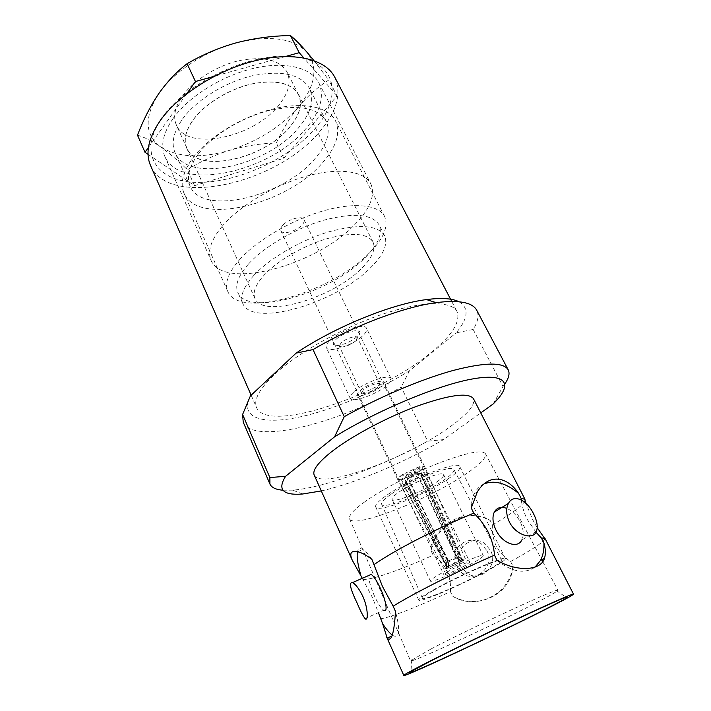 <?xml version="1.0" encoding="UTF-8"?>
<svg xmlns="http://www.w3.org/2000/svg" width="711" height="711" viewBox="0 0 711 711"><rect width="100%" height="100%" fill="white"/><g stroke="black" fill="none" stroke-linecap="round" stroke-linejoin="round"><path stroke-width="0.53" stroke-dasharray="3.56 2.67" d="M380.421 618.739C388.455 618.259 418.068 606.607 450.419 591.623C450.978 584.318 449.814 577.332 446.943 570.666C443.602 564.267 439.007 559.104 433.159 555.175L431.053 550.732C434.457 523.358 466.212 506.739 490.19 520.47L492.412 524.94C491.896 532.183 493.132 539.142 496.118 545.826C499.602 552.243 504.428 557.477 510.614 561.53L517.377 557.78C535.916 547.319 545.097 540.831 544.937 538.325M362.308 578.31L372.564 597.809L378.394 612.633M536.023 532.263L527.189 519.323C524.007 512.747 522.043 506.285 521.287 499.931M460.239 565.769L466.505 572.933C480.574 583.109 499.06 565.689 490.519 550.483L485.391 544.111C472.46 532.752 451.974 550.047 460.239 565.769M486.813 550.527C495.318 565.956 476.139 583.731 462.346 573.333L456.089 566.045C447.539 550.145 467.856 532.477 481.543 544.057L486.813 550.527M368.956 575.412C368.511 579.625 370.307 586.415 374.341 595.774C377.861 603.417 380.989 608.234 383.727 610.234L365.054 618.614M536.396 531.526L521.847 539.916C524.123 534.876 523.554 528.815 520.159 521.714C516.728 515.271 512.293 510.836 506.854 508.427M159.46 121.759C137.738 157.087 159.993 182.985 199.498 182.398C238.896 182.194 289.075 158.749 315.249 128.398C342.382 97.594 337.574 62.586 295.909 56.871C254.591 50.579 187.046 81.134 162.232 117.582M150.519 165.467C168.88 208.856 277.503 183.402 319.648 131.686C336.801 111.609 341.849 93.452 334.765 77.188M222.179 226.285C210.909 240.034 207.203 251.401 211.06 260.377C223.636 290.888 316.679 265.256 355.02 224.294C370.271 208.634 375.532 195.143 370.804 183.838C364.423 171.075 339.058 167.183 306.663 176.115C274.295 185.011 239.331 205.941 222.179 226.285M173.182 118.355C163.032 133.108 160.268 145.826 164.863 156.491C179.945 192.77 271.664 171.591 306.619 127.793C320.563 111.12 324.625 96.109 318.795 82.743C311.151 67.581 285.28 60.968 253.56 68.363C221.885 75.722 188.673 96.572 173.182 118.355M447.486 571.813L443.824 574.604C443.86 575.794 458.684 569.378 466.016 565.023L469.847 562.143C469.918 560.908 454.8 567.44 447.486 571.813M282.711 225.378C280.818 227.502 280.187 229.28 280.801 230.72C282.4 235.101 296.558 231.288 301.988 225.085C303.952 222.916 304.628 221.094 303.988 219.61C302.468 215.237 288.071 219.095 282.711 225.378M436.643 482.031C441.762 478.512 444.091 476.059 443.637 474.672C443.06 470.478 412.3 482.493 398.471 492.447C393.743 495.798 391.61 498.1 392.09 499.371C393.076 503.441 422.672 491.834 436.643 482.031M475.321 561.619C480.778 558.428 483.427 556.437 483.267 555.647C483.542 553.096 452.463 566.516 437.638 575.421C432.572 578.425 430.146 580.292 430.359 581.003C430.537 583.367 460.399 570.444 475.321 561.619M433.301 590.477C425.925 594.769 422.316 597.391 422.476 598.342C422.414 601.63 466.843 582.158 489.444 569.164C497.896 564.347 501.993 561.414 501.717 560.375C502.144 557.024 455.449 577.465 433.301 590.477M390.455 494.634C384.038 499.202 381.096 502.366 381.638 504.152C382.776 510.036 424.236 493.807 443.975 480.032C451.369 474.966 454.676 471.464 453.902 469.527C452.836 463.812 409.643 480.734 390.455 494.634M448.117 478.903C456.666 473.064 460.568 468.993 459.83 466.674C459.102 459.75 408.265 479.578 385.824 495.905C378.296 501.264 374.928 504.961 375.701 506.987C377.541 513.564 425.258 494.803 448.117 478.903M491.905 568.222C501.086 563.005 505.601 559.797 505.432 558.606C506.321 554.722 454.853 577.216 430.51 591.534C422.387 596.262 418.477 599.133 418.77 600.128C419.126 603.506 467.305 582.362 491.905 568.222M430.573 649.214L410.54 660.857C410.158 663.585 489.835 626.738 532.637 604.634C549.265 596.085 557.7 591.285 557.922 590.246L556.233 590.486C547.888 592.29 467.998 629.546 430.573 649.214M365.125 501.548C353.643 509.858 348.452 515.599 349.536 518.772C352.567 529.562 428.617 499.629 465.767 474.086C480.218 464.336 486.768 457.529 485.417 453.671C481.703 449.574 466.114 452.738 438.651 463.154C412.638 473.41 382.278 489.301 365.125 501.548M431.23 352.38C452.134 335.29 460.737 321.692 457.031 311.587C451.627 300.691 422.405 300.78 382.269 314.306C342.195 327.78 297.118 353.198 274.108 374.848C259.222 389.166 253.383 400.089 256.591 407.625C267.7 433.843 379.612 395.876 431.23 352.38M492.412 524.94L499.006 521.03C514.96 511.333 523.652 504.472 525.082 500.464L524.994 499.362M314.191 475.046C320.163 490.634 408.985 457.573 451.405 425.827C468.078 413.642 475.437 404.612 473.482 398.729M493.096 404.035L502.997 386.455L473.153 329.477C478.023 321.736 479.223 315.337 476.743 310.298M473.153 329.477L456.24 332.819C468.318 318.217 469.224 307.854 458.968 301.731M243.233 422.174C253.258 445.299 337.441 423.587 401.2 387.148L427.684 441.238L443.548 439.594L480.743 412.904M282.951 490.208L292.728 490.146C324.323 487.817 380.687 466.843 427.684 441.238M321.301 490.937C355.624 483.187 404.79 462.346 443.548 439.594M510.614 561.53L512.889 566.116C509.671 594.583 476.121 610.927 452.587 596.182L450.419 591.623M392.268 635.083L392.934 635.536C399.6 638.754 400.453 630.719 395.494 611.416M371.889 559.361C368.387 554.331 365.401 551.052 362.903 549.505C360.068 547.834 358.264 548.563 357.5 551.683M431.053 550.732C436.314 523.856 468.629 506.854 490.19 520.47M362.806 579.412C371.346 580.283 401.075 569.787 433.159 555.175M512.889 566.116C511.876 593.898 477.792 610.625 452.587 596.182M497.096 560.446C512.062 572.062 524.718 574.284 535.063 567.102M484.004 483.942C479.783 485.889 476.53 489.186 474.246 493.843C472.335 497.86 471.331 502.588 471.251 508.027M250.414 395.867C239.545 416.877 260.226 424.378 294.381 418.05C328.74 411.642 373.826 392.943 409.474 370.76L456.24 332.819M409.474 370.76L401.2 387.148M502.997 386.455L504.881 383.878M290.141 126.629C264.945 158.926 197.338 174.373 186.717 148.181C183.251 140.183 185.393 130.708 193.152 119.768C204.688 104.01 228.658 89.195 251.454 83.96C275.815 79.285 291.537 82.823 298.62 94.563C302.735 103.984 299.909 114.667 290.141 126.629M360.806 269.185C331.939 298.344 262.857 318.652 255 298.584C252.387 292.47 255.578 284.489 264.572 274.642C277.885 260.43 303.65 245.526 327.113 238.647C352.069 232.062 367.383 233.19 373.044 242.024C376.03 249.277 371.951 258.333 360.806 269.185M279.183 104.739C254.6 137.401 187.402 152.092 176.426 125.109C172.844 116.862 174.826 107.21 182.389 96.136C193.632 80.219 217.273 65.456 239.9 60.479C264.092 56.089 279.823 59.964 287.093 72.087C291.359 81.783 288.719 92.661 279.183 104.739M290.026 126.62C264.901 158.837 197.462 174.239 186.869 148.119C183.411 140.138 185.553 130.691 193.285 119.777C204.795 104.064 228.702 89.293 251.436 84.067C275.735 79.41 291.412 82.938 298.478 94.643C302.584 104.037 299.766 114.693 290.026 126.62M253.996 275.237C269.807 258.137 300.904 240.034 329.255 231.697C359.375 223.761 377.817 225.085 384.589 235.679C388.206 244.54 383.202 255.542 369.578 268.696C334.801 303.464 252.512 327.744 242.824 303.597C239.74 296.38 243.464 286.924 253.996 275.237M248.743 263.754C264.394 246.513 295.332 228.409 323.621 220.223C353.687 212.456 372.173 214.011 379.079 224.872C382.811 233.946 377.923 245.099 364.414 258.351C329.975 293.403 247.801 317.257 237.856 292.532C234.692 285.138 238.318 275.548 248.743 263.754M239.571 259.675C256.769 240.407 291.208 220.126 322.767 211.034C354.362 201.906 378.794 204.804 384.598 216.437C388.819 226.72 383.362 239.287 368.209 254.138C329.993 293.048 239.18 319.31 227.822 291.546C224.312 283.342 228.231 272.722 239.571 259.675M193.143 157.593C208.794 136.956 241.607 116.728 272.562 109.085C303.553 101.389 328.491 106.863 335.476 120.772C340.738 132.993 336.401 147.008 322.465 162.819C287.395 204.421 197.774 226.525 184.051 193.321C179.821 183.509 182.86 171.6 193.143 157.593M198.458 153.807C212.598 135.223 241.98 117.182 269.691 110.401C299.242 104.268 318.084 107.868 326.207 121.199C330.935 132.139 327.131 144.697 314.795 158.882C283.44 196.591 202.466 216.357 190.192 186.371C186.318 177.394 189.073 166.534 198.458 153.807M182.54 119.013C196.218 100.047 225.12 82.041 252.645 75.677C282.018 70.042 300.949 74.255 309.436 88.315C314.458 99.816 310.991 112.791 299.02 127.251C268.616 165.752 188.042 184.256 175.066 152.696C170.987 143.249 173.475 132.024 182.54 119.013M148.048 154.349L194.565 185.66L283.831 158.26L337.041 95.905L328.793 80.014C317.826 87.009 307.836 95.834 298.833 106.49C315.488 85.8 318.297 67.821 307.268 52.552C293.679 38.092 270.02 34.848 236.274 42.82C204.848 51.103 173.137 72.211 158.482 94.012C144.004 117.395 144.76 135.054 160.766 146.999C177.874 157.504 200.849 158.597 229.671 150.288C258.289 141.249 281.352 126.647 298.833 106.49C290.115 117.324 282.623 129.473 276.357 142.938C260.395 143.489 244.833 145.942 229.671 150.288C214.606 154.98 200.529 161.477 187.411 169.787C178.221 160.757 169.334 153.158 160.766 146.999C152.323 141.169 144.555 137.223 137.49 135.17M186.709 93.79L148.448 147.444M194.565 185.66L187.411 169.787M283.831 158.26L276.357 142.938M337.041 95.905L303.748 57.858M313.853 60.506L328.793 80.014M285.369 56.525L214.18 76.317M462.417 561.148L422.343 469.429L419.517 471.42L403.821 478.814L400.693 479.632L397.662 479.401L399.706 476.53L402.533 474.513L418.566 466.967L421.694 466.176L424.556 466.469L422.343 469.429L414.095 471.544L421.694 466.176L462.399 559.45L465.376 558.855L462.417 561.148L460.915 561.681L457.102 557.886L421.063 475.33L414.851 473.242L414.095 471.544M360.433 390.241C367.098 384.429 382.865 379.025 383.727 382.198C384.144 383.265 383.131 384.802 380.705 386.828C373.977 392.57 358.522 397.893 357.553 394.738C357.144 393.716 358.104 392.223 360.433 390.241M377.745 387.326C373.017 391.37 362.121 395.129 361.455 392.899L363.49 389.726C368.182 385.646 379.239 381.851 379.852 384.091L377.745 387.326M355.456 341.049C351.314 344.355 346.879 346.355 342.151 347.057L339.271 346.23L341.129 342.809C345.626 338.534 356.611 335.014 357.384 337.556L355.456 341.049M356.762 336.89C350.807 341.653 344.435 344.524 337.627 345.519C332.464 345.59 331.939 343.537 336.063 339.351C345.466 330.411 366.592 327.158 357.855 335.823L356.762 336.89M354.593 391.228C364.983 382.118 389.752 373.63 391.05 378.599C391.708 380.278 390.108 382.705 386.269 385.886C375.746 394.836 351.705 403.119 350.159 398.196C349.519 396.622 350.994 394.294 354.593 391.228M330.357 340.027C340.276 330.455 364.859 322.616 366.547 328.331C367.329 330.277 365.881 332.917 362.201 336.241C352.132 345.626 328.26 353.287 326.34 347.599C325.585 345.768 326.918 343.244 330.357 340.027M457.049 556.944L458.391 556.597L462.923 559.788L460.888 560.348L457.049 556.944L420.681 473.517L414.851 473.242M420.681 473.517L422.147 473.775L421.063 475.33M458.391 556.597L457.102 557.886M462.923 559.788C463.688 559.788 463.021 560.419 460.915 561.681M460.888 560.348L462.399 559.45M418.37 477.214L409.332 481.471L448.632 561.957L448.925 567.414L460.612 561.868L456.666 558.144L418.37 477.214L412.069 475.206L409.332 481.471M456.666 558.144L448.632 561.957M447.45 568.285L403.821 478.814L411.269 473.544L419.517 471.42L462.114 561.326L448.925 567.414M462.114 561.326L460.612 561.868M411.269 473.544L412.069 475.206M460.577 560.464L448.748 566.08L448.499 560.943L408.541 478.61L417.713 474.29L456.604 557.095L460.577 560.464L462.097 559.566L418.566 466.967L410.967 472.353L402.533 474.513L447.21 566.631L462.097 559.566M408.541 478.61L411.767 474.041L417.713 474.29M448.499 560.943L456.604 557.095M448.748 566.08L447.21 566.631M408.985 476.006L405.848 480.512L448.072 561.201L448.445 566.258L446.908 566.809L399.706 476.53L408.132 474.353L408.985 476.006L406.363 482.262L404.843 482.067L405.848 480.512M408.132 474.353L400.693 479.632L447.148 568.4L448.623 567.529L448.197 562.117L406.363 482.262M448.197 562.117L446.588 562.428L448.072 561.201M448.623 567.529C446.632 568.222 445.868 568.293 446.33 567.742L448.445 566.258M447.148 568.4L444.073 569.067L446.908 566.809M410.967 472.353L411.767 474.041M537.24 527.775L532.735 519.803L525.971 503.379M466.505 572.933L462.346 573.333M164.863 156.491L211.06 260.377M280.801 230.72L443.824 574.604M443.637 474.672L483.267 555.647M381.638 504.152L422.476 598.342M459.83 466.674L505.432 558.606M349.536 518.772L410.54 660.857M411.785 659.692L410.94 671.619M451.725 301.411L457.031 311.587M302.628 494.003L292.728 490.146M251.143 395.183L256.591 407.625M495.496 401.591L496.411 398.711M556.233 590.486L566.063 597.293M485.417 453.671L541.764 559.797M542.751 561.663L557.922 590.246M375.701 506.987L418.77 600.128M453.902 469.527L501.717 560.375M392.09 499.371L430.359 581.003M303.988 219.61L469.847 562.143M318.795 82.743L370.804 183.838M477.357 491.834L474.246 493.843M357.704 551.736L362.903 549.505M391.912 636.007L392.934 635.536M485.391 544.111L481.543 544.057M255 298.584L186.717 148.181M186.869 148.119L176.426 125.109M384.589 235.679L379.079 224.872M384.598 216.437L335.476 120.772M326.207 121.199L309.436 88.315M190.192 186.371L175.066 152.696M227.822 291.546L184.051 193.321M242.824 303.597L237.856 292.532M298.478 94.643L287.093 72.087M373.044 242.024L298.62 94.563M424.556 466.469L383.727 382.198M361.455 392.899L339.271 346.23M342.151 347.057L337.627 345.519M391.05 378.599L366.547 328.331M458.622 556.66L422.147 473.775M465.376 558.855L424.574 466.514M416.726 474.219L417.464 474.379M350.159 398.196L326.34 347.599M356.211 340.32L357.855 335.823M379.852 384.091L357.384 337.556M446.588 562.428L404.843 482.067M446.686 562.205L446.33 567.742M444.073 569.067L397.662 479.401M397.645 479.365L357.553 394.738"/><path stroke-width="1.07" d="M521.287 499.931L521.065 498.215L518.595 493.372C506.827 476.05 488.67 473.313 477.357 491.834L471.251 508.027L473.775 513.138C479.587 518.595 484.467 525.065 488.413 532.53C491.941 540.129 493.967 547.674 494.5 555.167C462.408 569.031 421.667 589.321 399.2 602.546L393.121 606.181L382.474 586.468L371.889 559.361C366.432 555.211 361.703 552.669 357.704 551.736C350.985 550.385 349.172 553.202 352.265 560.188L362.308 578.31M378.394 612.633L382.625 623.671C386.269 629.217 389.477 633.03 392.268 635.083M573.51 594.138C571.857 593.916 554.296 601.577 520.834 617.121C488.875 632.043 449.681 651.063 426.671 662.803C411.314 670.651 403.688 674.872 403.812 675.45C403.857 677.539 494.367 635.243 543.657 610.34C562.961 600.608 572.915 595.214 573.51 594.138L544.937 538.325L541.373 537.969L536.023 532.263M362.894 596.476C368.502 609.025 368.12 622.152 365.054 618.614C363.125 616.233 360.53 611.14 357.251 603.346C350.31 589.072 348.719 582.158 352.469 582.602C355.687 584.238 359.162 588.859 362.894 596.476M383.727 610.234C387.975 613.246 386.242 601.071 380.527 588.69C376.981 581.065 373.879 576.31 371.222 574.417L368.956 575.412M533.534 513.769C537.134 520.879 538.094 526.798 536.396 531.526C533.33 540.253 515.875 535.427 509.369 521.91C506.134 514.764 505.823 508.596 508.445 503.397C513.626 493.23 527.162 500.34 533.534 513.769M506.854 508.427C501.068 506.294 496.873 507.53 494.269 512.142C492.11 517.03 492.661 522.967 495.94 529.971C502.233 543.4 517.706 549.176 521.847 539.916M451.725 301.411L334.765 77.188C325.665 59.28 294.736 51.37 256.502 60.417C218.313 69.402 178.345 94.741 160.108 120.817C148.386 138.156 145.186 153.043 150.519 165.467L251.143 395.183M431.133 660.803L410.94 671.619C396.427 680.729 490.083 637.252 540.129 611.913C562.223 600.768 570.871 595.898 566.063 597.293C557.78 599.569 471.517 640.096 431.133 660.803M494.5 555.167L497.096 560.446C517.821 572.302 541.133 570.551 544.466 558.313C545.826 554.047 545.648 548.928 543.924 542.955L541.373 537.969M352.265 560.188L314.191 475.046C312.271 470.424 317.79 462.879 330.739 452.4C350.212 436.91 386.02 417.641 417.081 406.15C449.85 394.649 468.647 392.179 473.482 398.729L524.994 499.362L521.065 498.215M473.775 513.138C441.815 526.229 401.786 546.537 380.056 560.57L374.19 564.445M504.881 383.878C508.854 378.074 509.965 373.391 508.223 369.844L476.743 310.298C472.513 302.344 458.986 299.793 436.172 302.637C403.795 306.903 353.465 325.825 313.009 349.581L344.257 416.655L334.579 436.821L285.609 476.281C277.183 489.648 282.854 495.549 302.628 494.003L321.301 490.937M458.968 301.731C452.285 298.371 441.451 297.651 426.458 299.589C391.574 303.917 334.988 326.927 296.114 353.118L313.009 349.581M285.609 476.281L269.878 477.57L242.602 414.486L243.233 422.174L269.913 484.022C271.584 487.604 275.93 489.666 282.951 490.208M269.878 477.57L269.913 484.022M382.625 623.671L387.211 638.158C391.397 642.344 394.152 633.43 395.494 611.416L393.121 606.181M357.5 551.683C356.567 556.295 357.615 563.939 360.664 574.621M535.063 567.102L540.476 560.508C543.035 555.62 544.182 549.772 543.924 542.955M518.595 493.372C506.001 483.027 494.474 479.881 484.004 483.942M242.602 414.486L250.414 395.867L296.114 353.118M508.223 369.844C503.575 361.97 485.142 362.192 452.925 370.52C421.365 379.212 379.541 396.88 344.257 416.655M480.743 412.904L493.096 404.035L495.496 401.591C512.915 383.398 506.001 372.617 471.206 379.185C436.661 385.62 377.114 410.531 334.579 436.821M162.232 117.582L159.46 121.759M148.448 147.444L144.991 152.287L137.49 135.17C143.258 120.043 150.252 106.321 158.482 94.012C166.996 81.907 176.532 71.802 187.109 63.706C202.448 54.694 218.837 47.726 236.274 42.82C253.925 38.27 271.984 35.843 290.435 35.55C295.189 39.407 300.797 45.069 307.268 52.552L313.853 60.506M214.18 76.317L195.454 81.525L186.709 93.79M195.454 81.525L187.109 63.706M144.991 152.287L148.048 154.349M303.748 57.858L299.215 52.667L290.435 35.55M299.215 52.667L285.369 56.525M544.315 537.898L537.24 527.775M525.082 500.464L525.971 503.379M426.458 299.589L436.172 302.637M386.588 636.932L403.812 675.45M541.764 559.797L542.751 561.663M544.466 558.313L540.476 560.508M508.445 503.397L494.269 512.142M387.211 638.158L391.912 636.007M352.469 582.602L371.222 574.417"/></g></svg>

